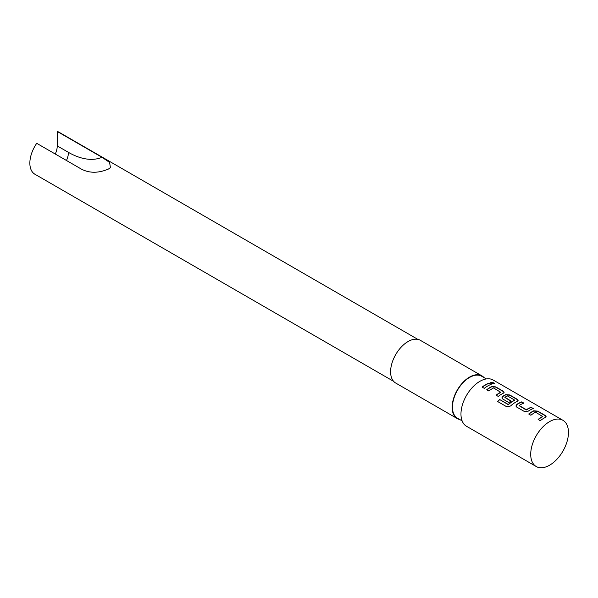 <?xml version="1.0" encoding="UTF-8"?>
<svg xmlns="http://www.w3.org/2000/svg" width="598" height="598" viewBox="0 0 598 598"><rect width="100%" height="100%" fill="white"/><g stroke="black" fill="none" stroke-linecap="round" stroke-linejoin="round"><path stroke-width="0.9" d="M494.359 383.61L493.791 383.079L490.771 382.72M491.332 383.311L494.441 383.49L493.866 382.81L490.771 382.578L491.332 383.311M546.079 416.739L545.226 415.73L537.692 411.379L533.708 411.05A26.402 15.242 120 0 0 532.235 411.835A26.402 15.242 120 0 0 528.901 414.108M542.842 416.38A26.693 15.413 120 0 0 541.639 417.03A26.693 15.413 120 0 0 538.125 419.437L540.286 420.678A26.693 15.413 120 0 1 543.791 418.271A26.693 15.413 120 0 1 545.286 417.479L546.101 416.612L545.264 415.475L537.729 411.125L533.722 410.804A26.693 15.413 120 0 0 532.235 411.596A26.693 15.413 120 0 0 528.722 414.01L530.875 415.251A26.693 15.413 120 0 1 534.388 412.844A26.693 15.413 120 0 1 535.591 412.194L542.835 416.619A26.402 15.242 120 0 0 541.639 417.269A26.402 15.242 120 0 0 538.305 419.542M523.579 403.231L521.68 402.133A26.402 15.242 120 0 0 518.234 403.755A26.402 15.242 120 0 0 516.732 404.689L515.902 406.005L516.732 407.081L524.274 411.439L528.273 411.14A26.693 15.413 120 0 1 529.791 410.191A26.693 15.413 120 0 1 533.274 408.554L531.121 407.313A26.693 15.413 120 0 0 527.638 408.942A26.693 15.413 120 0 0 526.404 409.705L519.154 405.519A26.693 15.413 120 0 1 520.387 404.756A26.693 15.413 120 0 1 523.87 403.119L521.718 401.878A26.693 15.413 120 0 0 518.234 403.515A26.693 15.413 120 0 0 516.709 404.465M532.982 408.658L531.084 407.567A26.402 15.242 120 0 0 527.638 409.182A26.402 15.242 120 0 0 526.419 409.936L526.404 409.705M518.077 400.578L517.225 399.561L509.69 395.211L505.706 394.882A26.402 15.242 120 0 0 504.234 395.667A26.402 15.242 120 0 0 502.731 396.609L501.924 398.029M514.609 400.077L514.594 400.316A26.402 15.242 120 0 0 513.405 400.966A26.402 15.242 120 0 0 508.479 404.569L499.614 399.494A26.693 15.413 120 0 0 497.581 401.482L506.626 406.7L510.535 406.005A26.693 15.413 120 0 1 515.79 402.103A26.693 15.413 120 0 1 517.285 401.31L518.1 400.451L517.263 399.307L509.728 394.957L505.721 394.643A26.693 15.413 120 0 0 504.234 395.435A26.693 15.413 120 0 0 502.709 396.384L501.901 397.924L502.731 399.001L508.905 402.566A26.693 15.413 120 0 1 511.043 401.011L504.914 397.296A26.693 15.413 120 0 1 506.147 396.541A26.693 15.413 120 0 1 507.358 395.891L514.609 400.077A26.693 15.413 120 0 0 513.405 400.727A26.693 15.413 120 0 0 508.42 404.375M510.864 401.131L504.914 397.476M504.069 392.49L503.224 391.481L495.69 387.13L491.706 386.801A26.402 15.242 120 0 0 490.233 387.586A26.402 15.242 120 0 0 486.892 389.859M500.84 392.131A26.693 15.413 120 0 0 499.636 392.781A26.693 15.413 120 0 0 496.123 395.188L498.276 396.429A26.693 15.413 120 0 1 501.789 394.022A26.693 15.413 120 0 1 503.284 393.23L504.099 392.363L503.262 391.227L495.727 386.876L491.72 386.555A26.693 15.413 120 0 0 490.233 387.347A26.693 15.413 120 0 0 486.72 389.754L488.872 391.002A26.693 15.413 120 0 1 492.386 388.595A26.693 15.413 120 0 1 493.589 387.938L500.832 392.37A26.402 15.242 120 0 0 499.636 393.013A26.402 15.242 120 0 0 496.303 395.285M490.98 384.409L489.082 383.311A26.402 15.242 120 0 0 485.636 384.933A26.402 15.242 120 0 0 482.302 387.205M417.845 339.38L59.097 132.255A24.226 13.986 120 0 0 57.244 131.47L101.981 157.304L109.576 162.402L110.436 167.575L108.537 168.995C98.573 173.263 89.55 173.315 81.47 169.152L36.725 143.318A24.226 13.986 120 0 0 34.871 174.212L393.619 381.337M483.999 377.57A24.66 14.24 120 0 0 481.913 375.865L420.372 340.329A24.66 14.24 120 0 0 408.038 341.555A24.66 14.24 120 0 0 391.929 363.285A24.66 14.24 120 0 0 395.712 383.049L457.253 418.578A24.66 14.24 120 0 0 459.78 419.534M481.913 375.865A24.66 14.24 120 0 0 469.58 377.084A24.66 14.24 120 0 0 453.471 398.814A24.66 14.24 120 0 0 457.253 418.578M486.353 378.93L481.696 376.239A24.226 13.986 120 0 0 469.58 377.443A24.226 13.986 120 0 0 453.755 398.791A24.226 13.986 120 0 0 457.47 418.204L462.127 420.887M562.935 420.297L493.186 380.029A26.693 15.413 120 0 0 479.843 381.352A26.693 15.413 120 0 0 462.404 404.868A26.693 15.413 120 0 0 466.492 426.254L536.242 466.53A26.693 15.413 120 0 0 549.592 465.207A26.693 15.413 120 0 0 567.024 441.683A26.693 15.413 120 0 0 562.935 420.297A26.693 15.413 120 0 0 549.592 421.62A26.693 15.413 120 0 0 532.153 445.136A26.693 15.413 120 0 0 536.242 466.53M487.789 385.942A26.693 15.413 120 0 0 484.275 388.349L482.123 387.1A26.693 15.413 120 0 1 485.636 384.693A26.693 15.413 120 0 1 489.119 383.056L491.272 384.305A26.693 15.413 120 0 0 487.789 385.942M57.244 131.47L57.244 145.89L68.441 152.363A14.509 8.372 -60 0 1 66.468 160.488M55.27 154.022A14.509 8.372 120 0 0 57.244 145.89M508.195 404.614L499.614 399.494M499.674 399.688A26.402 15.242 120 0 0 497.738 401.572M526.135 409.944L519.154 405.698M516.732 404.689L515.925 406.109M101.981 157.304A72.53 41.875 60 0 1 68.441 152.363"/></g></svg>
